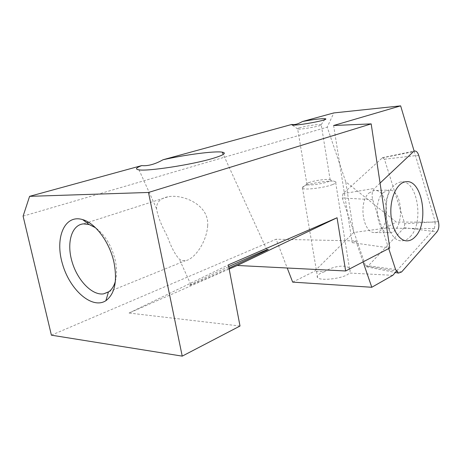<?xml version="1.0" encoding="UTF-8"?>
<svg xmlns="http://www.w3.org/2000/svg" width="462" height="462" viewBox="0 0 462 462"><rect width="100%" height="100%" fill="white"/><g stroke="black" fill="none" stroke-linecap="round" stroke-linejoin="round"><path stroke-width="0.35" stroke-dasharray="2.31 1.73" d="M240.009 326.028L129.048 313.04L229.169 269.028M51.398 335.175L276.12 239.224L287.225 268.012M363.074 261.908L355.856 240.904L276.12 239.224M355.856 240.904L352.229 242.66L389.784 247.99M392.792 275.329L349.653 273.059L350.179 270.686L349.509 268.682C346.696 264.2 332.929 265.95 324.468 271.731L314.582 271.211L353.742 232.507L385.354 228.164L434.436 228.58L396.384 271.292M414.131 151.08L435.337 222.153L396.257 222.049L345.726 181.785L327.235 127.142L333.807 112.93M23.1 216.147L327.235 127.142M353.742 232.507L345.726 181.785M292.665 282.12L314.582 271.211M385.354 228.164L396.257 222.049M435.337 222.153L434.436 228.58M324.468 271.731C318.341 273.891 316.066 275.895 317.642 277.731C320.478 280.873 339.801 278.984 347.193 274.786L349.653 273.059M333.616 125.508L352.229 242.66M229.002 268.168C204.499 279.377 182.704 288.756 190.8 284.505L228.702 266.586M129.048 313.04L228.384 264.893M207.663 225.889C209.442 204.758 183.293 194.19 168.497 196.645C160.424 198.14 156.445 202.148 156.549 208.68C157.773 216.245 161.325 225.329 167.198 235.932C171.171 247.135 175.225 254.891 179.372 259.194L182.103 260.551L185.239 260.73C194.271 259.534 206.543 242.417 207.663 225.889M115.385 281.248C116.961 275.196 116.926 268.237 115.269 260.372C111.677 245.761 105.076 234.869 95.478 227.702M332.634 184.557C335.712 183.35 336.688 182.415 335.551 181.757L334.638 181.451C330.082 180.29 313.103 182.675 305.769 185.487C303.066 186.492 301.842 187.341 302.102 188.034L302.57 188.427C305.226 190.194 324.884 187.688 332.634 184.557M309.193 182.502C307.299 183.2 306.45 183.789 306.653 184.257L306.97 184.517C310.077 186.429 334.413 181.508 330.163 179.839L329.545 179.643C326.403 178.834 314.351 180.538 309.193 182.502M300.04 127.651C297.649 128.338 296.858 128.788 297.672 129.013L297.707 129.019C300.826 129.886 325.167 125.271 321.252 124.561L321.217 124.555C318.347 124.318 312.947 124.959 305.007 126.478L300.04 127.651M404.764 223.787L404.186 227.685L367.821 266.378L366.574 266.805L365.419 265.442L342.267 197.95L342.966 193.688L382.548 157.657L384.442 159.217L404.764 223.787L438.392 221.639M388.709 248.55L372.713 199.705C371.517 195.01 372.106 191.245 374.486 188.398L380.059 183.096M368.999 193.018L374.093 190.5C389.98 188.219 390.91 233.223 374.982 232.553C363.034 233.853 358.096 202.137 368.999 193.018M410.302 236.608C424.543 222.661 417.255 178.956 400.785 181.924L397.401 182.981L394.202 185.331C379.545 197.88 386.047 242.411 401.98 240.754C404.983 240.737 407.755 239.351 410.302 236.608M404.186 227.685L436.965 231.872M367.821 266.378L401.611 271.951M365.419 265.442L395.576 269.513M342.267 197.95L372.713 199.705M342.966 193.688L374.486 188.398M382.161 157.906L413.016 151.773M384.442 159.217L418.705 155.278M383.217 192.66L388.259 190.113C403.996 187.815 404.908 233.402 389.143 232.733C377.304 234.055 372.407 201.9 383.217 192.66M266.834 249.803L223.29 154.435M190.8 284.505L179.366 259.199M156.549 208.68L139.016 169.86M108.83 291.736L185.245 260.735M83.53 223.868L86.862 222.8M88.513 222.274L168.497 196.645M349.509 268.682L335.551 181.757M317.642 277.731L302.57 188.427M306.653 184.257L302.102 188.034M329.545 179.643L334.638 181.451M330.163 179.839L321.217 124.555M306.97 184.517L297.672 129.013M321.252 124.561L324.607 119.693M297.707 129.019L292.088 124.994M366.574 266.805L395.328 272.482M382.548 157.657L413.981 151.132M374.982 232.553L389.143 232.733C390.194 233.137 390.28 232.553 389.414 230.977L387.843 227.154L385.475 215.049L386.607 199.122L389.119 191.153L388.259 190.113L374.093 190.5M405.798 181.745L400.785 181.924M406.987 240.858L401.98 240.754"/><path stroke-width="0.69" d="M229.169 269.028L237.249 265.471L345.657 270.98L389.784 247.99L371.182 123.885L148.493 192.463L182.224 356.133L240.009 326.028L228.384 264.893L337.058 217.746L345.657 270.98M182.224 356.133L51.398 335.175L23.1 216.147L29.597 196.338L141.73 165.592C135.851 167.827 134.944 169.248 139.016 169.86C147.938 171.448 191.788 164.726 212.439 158.524C223.7 155.128 226.969 153.003 222.239 152.142C214.686 150.866 185.568 154.678 163.074 159.742C154.978 164.281 147.863 166.233 141.73 165.592M396.384 271.292L392.792 275.329L371.789 287.272L292.665 282.12L287.225 268.012M414.131 151.08L400.641 105.867L333.807 112.93L302.437 121.529C313.658 119.398 321.263 118.468 325.254 118.751C330.948 119.589 296.35 126.12 292.088 124.994L291.845 124.434L163.074 159.742M148.493 192.463L29.597 196.338M371.182 123.885L333.616 125.508L400.641 105.867M114.056 262.768C117.464 281.381 114.738 294.023 105.885 300.693C92.157 309.702 69.843 290.026 62.486 263.987C54.614 238.005 64.472 213.958 82.669 219.617C95.599 223.186 109.858 242.521 114.056 262.768M371.789 287.272L363.074 261.908M228.702 266.586L256.11 254.314C266.863 249.647 270.495 248.273 267.007 250.179L229.002 268.168M237.249 265.471L337.058 217.746M95.478 227.702L89.178 224.561L83.53 223.868C71.587 224.757 66.459 242.85 71.985 261.532C77.327 280.238 92.048 295.651 103.575 293.867L108.431 292.007C111.677 289.841 113.993 286.255 115.385 281.248M291.845 124.434C294.542 125.035 298.071 124.064 302.437 121.529M380.059 183.096L413.981 151.132C416.008 150.583 417.584 151.963 418.705 155.278L438.392 221.639C439.356 225.774 438.877 229.187 436.965 231.872L401.611 271.951L398.487 273.106L395.576 269.513L388.709 248.55M415.28 236.688C429.464 222.672 422.21 178.771 405.798 181.745C397.528 182.536 390.459 196.512 390.84 212.173C391.112 227.835 398.729 240.962 406.987 240.858C409.985 240.835 412.745 239.443 415.28 236.688M267.007 250.179L266.834 249.803M223.29 154.435L222.239 152.142M103.575 293.867L108.83 291.736M86.862 222.8L88.513 222.274M89.178 224.561L82.669 219.617M108.431 292.007L105.885 300.693M324.607 119.693L325.254 118.751M395.328 272.482L398.487 273.106"/></g></svg>
